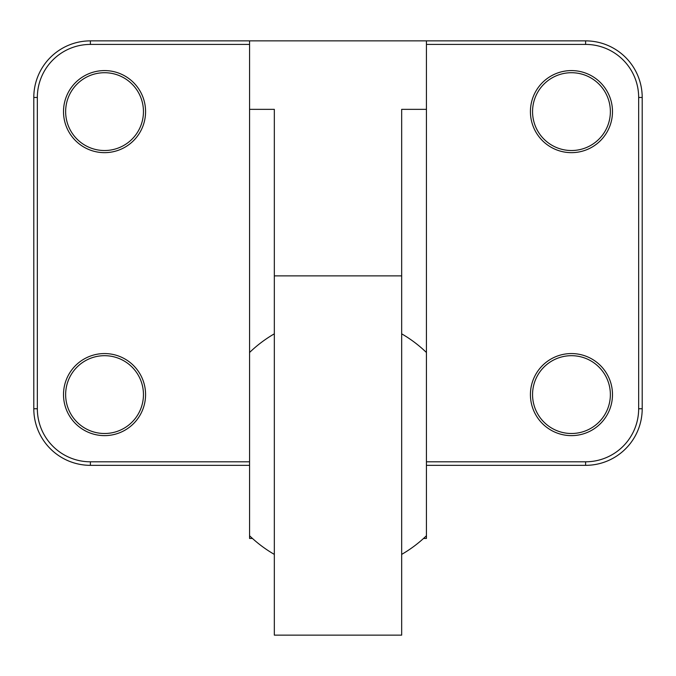 <?xml version="1.0" encoding="UTF-8"?>
<svg xmlns="http://www.w3.org/2000/svg" width="676" height="676" viewBox="0 0 676 676"><rect width="100%" height="100%" fill="white"/><g stroke="black" fill="none" stroke-linecap="round" stroke-linejoin="round"><path stroke-width="1.01" d="M423.531 538.451L426.429 538.451L426.429 40.873L585.602 40.873L90.398 40.873A56.598 56.598 0 0 0 33.8 97.471L33.8 408.743A56.598 56.598 0 0 0 90.398 465.341L249.571 465.341L90.398 465.341L90.398 461.801A53.058 53.058 0 0 1 37.341 408.743L37.341 97.471A53.058 53.058 0 0 1 90.398 44.413L249.571 44.413M90.398 44.413L90.398 40.873L249.571 40.873L249.571 538.451L252.469 538.451M249.571 109.343L274.329 109.343L274.329 635.127L401.671 635.127L401.671 109.343L426.429 109.343M585.602 461.801L585.602 465.341L426.429 465.341L585.602 465.341A56.598 56.598 0 0 0 642.2 408.743L642.2 97.471A56.598 56.598 0 0 0 585.602 40.873L585.602 44.413A53.058 53.058 0 0 1 638.659 97.471L638.659 408.743A53.058 53.058 0 0 1 585.602 461.801L426.429 461.801M145.577 394.598A41.033 41.033 0 0 0 84.027 359.057A41.033 41.033 0 0 0 84.027 430.13A41.033 41.033 0 0 0 145.577 394.598M145.577 111.616A41.033 41.033 0 0 0 84.027 76.084A41.033 41.033 0 0 0 84.027 147.157A41.033 41.033 0 0 0 145.577 111.616M143.456 111.616A38.912 38.912 0 0 1 85.091 145.315A38.912 38.912 0 0 1 85.091 77.926A38.912 38.912 0 0 1 143.456 111.616M143.456 394.598A38.912 38.912 0 0 1 85.091 428.288A38.912 38.912 0 0 1 85.091 360.899A38.912 38.912 0 0 1 143.456 394.598M610.369 111.616A38.912 38.912 0 0 1 552.005 145.315A38.912 38.912 0 0 1 552.005 77.926A38.912 38.912 0 0 1 610.369 111.616M610.369 394.598A38.912 38.912 0 0 1 552.005 428.288A38.912 38.912 0 0 1 552.005 360.899A38.912 38.912 0 0 1 610.369 394.598M612.49 111.616A41.033 41.033 0 0 0 550.94 76.084A41.033 41.033 0 0 0 550.94 147.157A41.033 41.033 0 0 0 612.49 111.616M612.49 394.598A41.033 41.033 0 0 0 550.94 359.057A41.033 41.033 0 0 0 550.94 430.13A41.033 41.033 0 0 0 612.49 394.598M249.571 461.801L90.398 461.801M426.429 44.413L585.602 44.413M37.341 408.743L33.8 408.743M37.341 97.471L33.8 97.471M638.659 97.471L642.2 97.471M638.659 408.743L642.2 408.743M274.329 275.884L401.671 275.884M426.429 352.492A127.341 127.341 0 0 0 401.671 333.834M274.329 333.834A127.341 127.341 0 0 0 249.571 352.492M249.571 535.747A127.341 127.341 0 0 0 274.329 554.396M401.671 554.396A127.341 127.341 0 0 0 426.429 535.747"/></g></svg>

